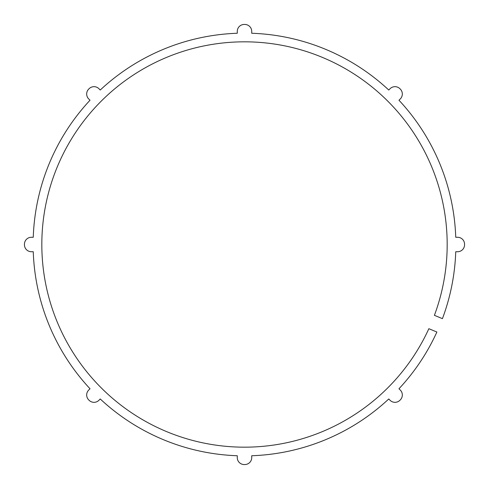 <?xml version="1.0" encoding="UTF-8"?>
<svg xmlns="http://www.w3.org/2000/svg" width="489" height="489" viewBox="0 0 489 489"><rect width="100%" height="100%" fill="white"/><g stroke="black" fill="none" stroke-linecap="round" stroke-linejoin="round"><path stroke-width="0.73" d="M434.403 315.326L442.429 318.651A211.364 211.364 0 0 0 455.742 251.731L457.6 251.731A6.95 6.95 0 0 0 464.55 244.793A220.05 220.05 0 0 0 464.55 244.207A6.95 6.95 0 0 0 457.6 237.269L455.742 237.269A211.364 211.364 0 0 0 398.981 100.245L400.295 98.925A6.95 6.95 0 0 0 400.302 89.108A220.05 220.05 0 0 0 399.892 88.698A6.95 6.95 0 0 0 390.075 88.705L388.755 90.019A211.364 211.364 0 0 0 251.731 33.258L251.731 31.4A6.95 6.95 0 0 0 244.793 24.45A220.05 220.05 0 0 0 244.207 24.45A6.95 6.95 0 0 0 237.269 31.4L237.269 33.258A211.364 211.364 0 0 0 100.245 90.019L98.925 88.705A6.95 6.95 0 0 0 89.108 88.698A220.05 220.05 0 0 0 88.698 89.108A6.95 6.95 0 0 0 88.705 98.925L90.019 100.245A211.364 211.364 0 0 0 33.258 237.269L31.4 237.269A6.95 6.95 0 0 0 24.45 244.207A220.05 220.05 0 0 0 24.45 244.793A6.95 6.95 0 0 0 31.4 251.731L33.258 251.731A211.364 211.364 0 0 0 90.019 388.755L88.705 390.075A6.95 6.95 0 0 0 88.698 399.892A220.05 220.05 0 0 0 89.108 400.302A6.95 6.95 0 0 0 98.925 400.295L100.245 398.981A211.364 211.364 0 0 0 237.269 455.742L237.269 457.6A6.95 6.95 0 0 0 244.207 464.55A220.05 220.05 0 0 0 244.793 464.55A6.95 6.95 0 0 0 251.731 457.6L251.731 455.742A211.364 211.364 0 0 0 388.755 398.981L390.075 400.295A6.95 6.95 0 0 0 399.892 400.302A220.05 220.05 0 0 0 400.302 399.892A6.95 6.95 0 0 0 400.295 390.075L398.981 388.755A211.364 211.364 0 0 0 436.891 332.025L428.859 328.7A202.678 202.678 0 0 1 82.25 365.961A202.678 202.678 0 0 1 215.655 43.888A202.678 202.678 0 0 1 434.403 315.326"/></g></svg>
